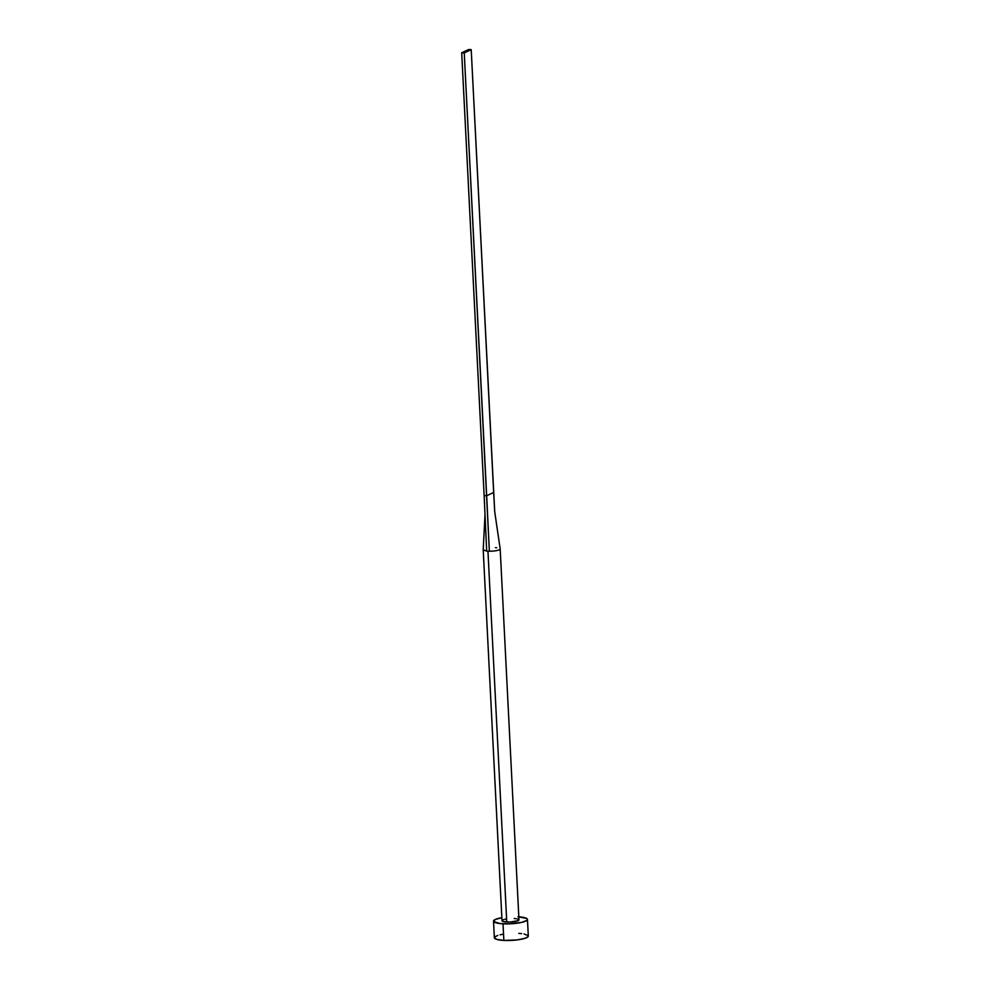 <?xml version="1.0" encoding="UTF-8"?>
<svg xmlns="http://www.w3.org/2000/svg" width="990" height="990" viewBox="0 0 990 990"><rect width="100%" height="100%" fill="white"/><g stroke="black" fill="none" stroke-linecap="round" stroke-linejoin="round"><path stroke-width="1.49" d="M500.173 548.918A8.502 1.757 177.1 0 1 500.185 548.98A8.502 1.757 177.1 0 1 489.357 551.207L486.672 495.755L493.651 492.476L471.215 49.636L468.678 49.5L461.699 52.779L464.248 52.916L471.215 49.636L494.715 511.719L493.651 492.476L486.672 495.755L484.135 495.619L486.684 551.071L483.207 549.797L502.004 920.725A8.502 1.757 -2.9 0 0 506.756 922.049L487.959 551.17A8.502 1.757 177.1 0 1 486.684 551.071L483.244 549.97M493.515 921.146L494.357 937.753A16.991 3.502 -2.9 0 0 503.861 940.413L503.019 923.806A16.991 3.502 177.1 0 1 493.515 921.146A16.991 3.502 177.1 0 1 501.843 917.693M494.381 937.493L496.646 939.374L503.861 940.413A16.991 3.502 -2.9 0 0 528.301 936.033L527.46 919.425A16.991 3.502 177.1 0 1 503.019 923.806L503.861 940.413L516.817 939.955L524.811 938.371L527.732 936.998L528.153 935.612L524.057 933.966M518.822 916.827A16.991 3.502 177.1 0 1 527.46 919.425M501.955 917.668L495.248 919.487L493.664 921.579L500.185 923.583L509.417 923.843L521.705 922.383L526.89 920.391L527.311 919.005L526.544 918.374L517.956 916.777M514.218 918.534L515.629 918.646M516.854 918.819L518.896 919.648L518.104 920.688L509.949 922.074L503.143 921.529L502.017 920.589L503.737 919.549M504.875 919.252L506.224 918.98M502.796 934.275L500.099 934.808M497.834 935.426L494.926 936.8M521.619 933.607L518.797 933.384M500.173 549.066A8.502 1.757 -2.9 0 1 489.357 551.207A8.502 1.757 -2.9 0 1 487.959 551.17A8.502 1.757 -2.9 0 1 486.684 551.071L484.135 495.619L486.672 495.755L464.248 52.916L489.357 551.207A8.502 1.757 177.1 0 1 487.959 551.17L506.756 922.049A8.502 1.757 -2.9 0 0 518.97 919.859L500.185 548.98L494.715 511.706M495.433 547.656A8.502 1.757 177.1 0 1 496.708 547.755M461.699 52.779L484.135 495.619L461.699 52.779L464.248 52.916L471.215 49.636L468.678 49.5L461.699 52.779M483.207 549.797L485.013 514.614"/></g></svg>
